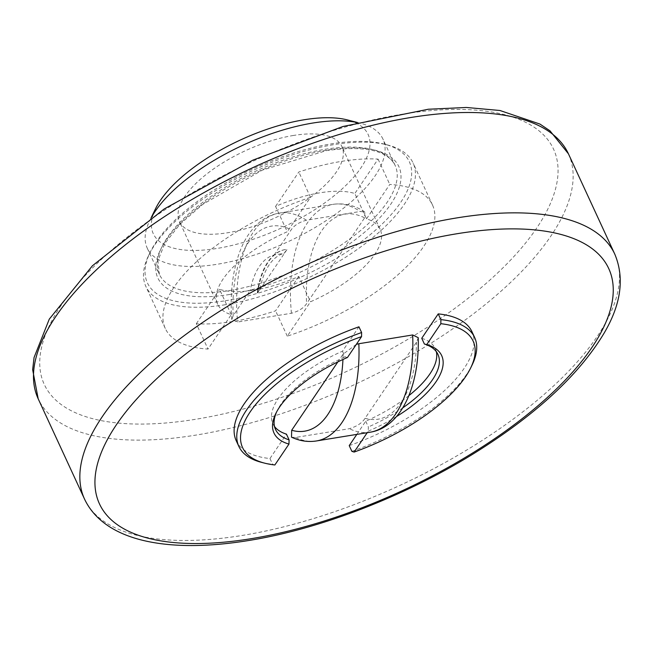 <?xml version="1.0" encoding="UTF-8"?>
<svg xmlns="http://www.w3.org/2000/svg" width="653" height="653" viewBox="0 0 653 653"><rect width="100%" height="100%" fill="white"/><g stroke="black" fill="none" stroke-linecap="round" stroke-linejoin="round"><path stroke-width="0.49" stroke-dasharray="3.27 2.45" d="M366.545 218.828L389.784 184.432A147.178 60.37 -24.8 0 1 432.506 205.018A147.178 60.37 -24.8 0 1 287.279 336.164L310.518 301.759A89.461 36.699 155.2 0 0 380.111 229.227A89.461 36.699 155.2 0 0 366.545 218.828L354.84 193.508A89.461 36.699 155.2 0 0 320.052 192.79A89.461 36.699 155.2 0 0 275.566 206.413L287.271 231.742A89.461 36.699 155.2 0 0 217.686 304.274A89.461 36.699 155.2 0 0 231.244 314.673L208.005 349.069A147.178 60.37 -24.8 0 1 165.291 328.483A147.178 60.37 -24.8 0 1 310.51 197.337L287.271 231.742M274.211 254.948L291.189 229.807C294.25 225.342 299.303 222.151 306.363 220.241L360.195 211.474L364.864 211.98L364.594 217.857L306.6 303.694C303.547 308.159 298.486 311.35 291.426 313.26L237.602 322.027L231.791 319.603L233.203 315.644L250.181 290.503L259.967 288.912L257.772 292.805L287.165 249.299L283.998 253.356L274.211 254.948A75.03 38.421 80.8 0 0 250.181 290.503M349.233 445.624A129.865 53.268 155.2 0 0 471.98 331.74M408.9 395.604A89.461 36.699 -24.8 0 1 365.721 421.218L356.824 434.384M421.74 338.287A89.461 36.699 -24.8 0 1 435.306 348.686A89.461 36.699 -24.8 0 1 436.326 351.689M236.206 440.685A129.865 53.268 155.2 0 0 269.958 458.528L286.447 434.131M274.505 426.466A89.461 36.699 -24.8 0 1 272.881 423.732A89.461 36.699 -24.8 0 1 342.474 351.2L358.954 326.802M356.334 344.36L343.103 354.13L337.862 361.893M291.516 437.175L295.515 437.461L349.347 428.695C356.799 426.491 362.04 423.022 365.084 418.287L416.508 342.18L418.238 337.674M259.967 288.912A75.03 38.421 80.8 0 1 283.998 253.356M257.282 292.887A78.499 40.192 80.8 0 1 285.198 249.568A78.499 40.192 80.8 0 1 286.675 249.381M257.772 292.805A78.499 40.192 80.8 0 1 285.688 249.487A78.499 40.192 80.8 0 1 287.165 249.299M342.474 351.2L345.119 356.93L347.461 357.493M275.566 206.413L298.813 172.008A147.178 60.37 -24.8 0 1 341.25 161.413A147.178 60.37 -24.8 0 1 378.087 159.103L354.84 193.508M310.51 197.337L298.813 172.008M269.958 458.528L272.611 464.267L274.856 464.969M261.502 462.348A129.865 53.268 155.2 0 0 272.611 464.267M365.721 421.218L368.365 426.956L368.235 431.176L367.206 432.694M231.244 314.673L219.547 289.344A89.461 36.699 155.2 0 0 298.821 276.439L310.518 301.759M298.821 276.439L275.574 310.836A147.178 60.37 -24.8 0 1 196.308 323.749L208.005 349.069M287.279 336.164L275.574 310.836M402.819 407.823A89.461 36.699 -24.8 0 1 368.365 426.956M276.603 411.945A89.461 36.699 -24.8 0 1 277.288 410.476A89.461 36.699 -24.8 0 1 345.119 356.93M293.556 135.449A89.461 36.699 155.2 0 0 209.066 172.221A89.461 36.699 155.2 0 0 179.485 221.612A89.461 36.699 155.2 0 0 227.84 232.721A89.461 36.699 155.2 0 0 312.33 195.949A89.461 36.699 155.2 0 0 341.911 146.558A89.461 36.699 155.2 0 0 293.556 135.449M351.885 451.354A129.865 53.268 155.2 0 0 472.086 365.043M155.61 208.593A118.324 48.534 155.2 0 0 217.245 248.409A118.324 48.534 155.2 0 0 346.865 184.44A118.324 48.534 155.2 0 0 347.478 119.94M357.289 122.535A129.865 53.268 -24.8 0 1 360.358 123.237A129.865 53.268 -24.8 0 1 383.001 139.171A129.865 53.268 -24.8 0 1 340.066 210.862A129.865 53.268 -24.8 0 1 217.425 264.236A129.865 53.268 -24.8 0 1 147.227 248.116A129.865 53.268 -24.8 0 1 149.774 220.543A129.865 53.268 -24.8 0 1 151.227 217.751M196.308 323.749L219.547 289.344M225.367 300.755A144.297 59.186 155.2 0 0 383.45 222.746A144.297 59.186 155.2 0 0 384.184 144.084A144.297 59.186 155.2 0 0 253.535 168.58A144.297 59.186 155.2 0 0 150.206 252.205A144.297 59.186 155.2 0 0 225.367 300.755M225.416 304.714A147.178 60.37 -24.8 0 1 145.864 286.438A147.178 60.37 -24.8 0 1 148.745 255.192A147.178 60.37 -24.8 0 1 333.52 144.688A147.178 60.37 -24.8 0 1 387.409 144.917A147.178 60.37 -24.8 0 1 413.071 162.964A147.178 60.37 -24.8 0 1 364.407 244.214A147.178 60.37 -24.8 0 1 225.416 304.714M368.235 431.176A92.351 37.882 155.2 0 0 396.591 416.492M378.087 159.103L389.784 184.432M61.08 305.473A280.504 115.067 155.2 0 0 195.876 419.242A280.504 115.067 155.2 0 0 536.717 228.028A280.504 115.067 155.2 0 0 401.913 114.259A280.504 115.067 155.2 0 0 61.08 305.473M84.564 499.153A292.054 119.801 155.2 0 0 242.418 535.419A292.054 119.801 155.2 0 0 597.283 336.336A292.054 119.801 155.2 0 0 614.791 254.156M568.428 153.806A292.054 119.801 -24.8 0 1 550.92 235.986A292.054 119.801 -24.8 0 1 196.055 435.078A292.054 119.801 -24.8 0 1 38.192 398.812M365.084 418.287A103.892 53.195 -99.2 0 0 416.508 342.18M370.194 432.213A115.434 59.105 80.8 0 1 349.347 428.695M295.515 437.461A115.434 59.105 -99.2 0 0 316.37 440.971M343.103 354.13A103.892 53.195 80.8 0 1 342.947 359.493M233.203 315.644A103.892 53.195 80.8 0 1 291.189 229.807M364.594 217.857A103.892 53.195 -99.2 0 0 306.6 303.694M291.426 313.26A115.434 59.105 80.8 0 1 333.087 204.34A115.434 59.105 80.8 0 1 360.195 211.474M306.363 220.241A115.434 59.105 -99.2 0 0 279.264 213.107A115.434 59.105 -99.2 0 0 237.602 322.027M229.562 290.52A129.865 53.268 155.2 0 0 352.204 237.145A129.865 53.268 155.2 0 0 395.147 165.454A129.865 53.268 155.2 0 0 324.949 149.325A129.865 53.268 155.2 0 0 202.308 202.708A129.865 53.268 155.2 0 0 159.373 274.391A129.865 53.268 155.2 0 0 229.562 290.52M229.611 294.479A132.747 54.452 -24.8 0 1 165.813 240.639A132.747 54.452 -24.8 0 1 327.112 150.141A132.747 54.452 -24.8 0 1 390.91 203.981A132.747 54.452 -24.8 0 1 229.611 294.479M285.198 249.568L285.688 249.487M437.959 354.416L435.306 348.686M275.533 429.47L272.881 423.732M380.111 229.227L341.911 146.558M217.686 304.274L179.485 221.612M231.782 319.603C229.783 292.511 232.827 268.922 240.908 248.842C245.667 237.268 252.172 228.166 260.425 221.547C266.098 217.09 272.374 214.274 279.264 213.107L333.087 204.34C344.139 202.773 354.734 205.32 364.872 211.972M151.096 217.841L149.774 220.543M357.444 122.495L360.358 123.237M150.206 252.205L148.745 255.192M384.184 144.084L387.409 144.917M277.288 410.476L275.827 413.463M432.506 205.018L413.071 162.964M165.291 328.483L145.864 286.438M147.227 248.116L159.373 274.391L157.895 260.743L164.793 243.479L180.057 224.15L202.585 204.471L262.277 170.131L326.476 150.606C364.635 145.399 387.531 150.353 395.147 165.454L383.001 139.171"/><path stroke-width="0.98" d="M438.228 313.889L440.873 319.627L440.84 323.7A126.976 52.085 -24.8 0 1 470.625 368.031L472.086 365.043A129.865 53.268 155.2 0 0 474.633 337.47L471.98 331.74A129.865 53.268 155.2 0 0 438.228 313.889L421.74 338.287L424.393 344.025A89.461 36.699 -24.8 0 1 437.959 354.416A89.461 36.699 -24.8 0 1 402.819 407.823M356.824 434.384L349.233 445.624L351.885 451.354L354.13 452.064L367.206 432.694M436.326 351.689A89.461 36.699 -24.8 0 1 408.9 395.604M358.954 326.802A129.865 53.268 155.2 0 0 236.206 440.685L238.859 446.415A129.865 53.268 155.2 0 0 261.502 462.348L264.726 463.173A126.976 52.085 -24.8 0 1 253.478 407.301A126.976 52.085 -24.8 0 1 361.566 336.605L361.607 332.532L358.954 326.802M264.726 463.173A126.976 52.085 -24.8 0 0 274.856 464.969L288.961 444.081L289.091 439.861L286.447 434.131A89.461 36.699 -24.8 0 1 274.505 426.466M337.862 361.893L291.687 430.245L291.516 437.175C299.637 440.987 307.922 442.252 316.37 440.971A115.434 59.105 -99.2 0 0 358.84 343.723L356.334 344.36M412.672 334.956A115.434 59.105 80.8 0 1 370.194 432.213C401.383 427.307 419.528 385.678 418.246 337.674L412.672 334.956L358.84 343.723M288.961 444.081A92.351 37.882 155.2 0 1 275.827 413.463A92.351 37.882 155.2 0 1 347.461 357.493L361.566 336.605M361.607 332.532A129.865 53.268 155.2 0 0 238.859 446.415M289.091 439.861A89.461 36.699 -24.8 0 1 275.533 429.47A89.461 36.699 -24.8 0 1 276.603 411.945M474.633 337.47A129.865 53.268 155.2 0 0 440.873 319.627M440.84 323.7L426.736 344.588L424.393 344.025M357.444 122.495L347.478 119.94A118.324 48.534 155.2 0 0 240.345 140.028A118.324 48.534 155.2 0 0 155.61 208.593L151.096 217.841M151.227 217.751A129.865 53.268 -24.8 0 1 312.811 123.042A129.865 53.268 -24.8 0 1 357.289 122.535M396.591 416.492A92.351 37.882 155.2 0 0 426.736 344.588M470.625 368.031A126.976 52.085 -24.8 0 1 354.13 452.064M116.275 424.94A280.504 115.067 -24.8 0 1 457.108 233.717A280.504 115.067 -24.8 0 1 591.912 347.486A280.504 115.067 -24.8 0 1 251.079 538.701A280.504 115.067 -24.8 0 1 116.275 424.94M614.791 254.156A292.054 119.801 155.2 0 0 379.499 236.729A292.054 119.801 155.2 0 0 102.072 416.973A292.054 119.801 155.2 0 0 84.564 499.153C104.7 541.557 168.343 553.573 248.515 540.537C320.28 529.069 405.235 496.158 474.405 453.174C535.925 414.794 579.154 374.798 604.082 333.185C621.134 304.216 624.701 277.876 614.791 254.156L568.428 153.806L550.022 130.845L539.941 124.062L499.978 110.504L466.348 107.467L428.295 109.239L342.972 126.494L252.956 160.116L164.132 209.009L92.424 265.771L49.269 319.154L34.062 357.542L32.65 369.696L38.192 398.812A292.054 119.801 -24.8 0 1 55.709 316.632A292.054 119.801 -24.8 0 1 333.128 136.379A292.054 119.801 -24.8 0 1 568.428 153.806M342.947 359.493A103.892 53.195 80.8 0 1 291.687 430.245M38.192 398.812L84.564 499.153M370.194 432.213L316.37 440.971"/></g></svg>
